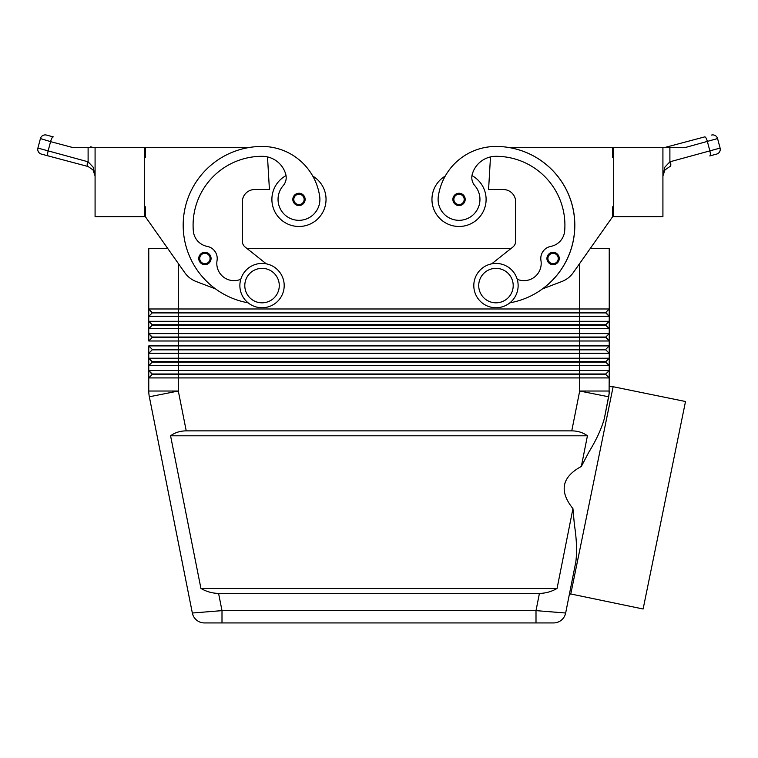 <?xml version="1.0" encoding="UTF-8"?>
<svg xmlns="http://www.w3.org/2000/svg" width="758" height="758" viewBox="0 0 758 758"><rect width="100%" height="100%" fill="white"/><g stroke="black" fill="none" stroke-linecap="round" stroke-linejoin="round"><path stroke-width="1.14" d="M199.695 261.775A6.159 6.159 0 0 1 204.906 252.338A6.159 6.159 0 0 1 211.065 258.497A6.159 6.159 0 0 1 199.695 261.775A6.159 6.159 0 0 1 198.748 258.497M286.031 175.6A27.089 27.089 0 0 0 298.974 226.481A27.089 27.089 0 0 0 312.77 176.093M248.093 302.812A78.794 78.794 0 0 1 262.031 146.455A58.243 58.243 0 0 1 319.686 196.426A20.93 20.93 0 0 1 301.949 220.114A20.93 20.93 0 0 1 283.179 185.663A12.308 12.308 0 0 0 285.738 174.245A24.626 24.626 0 0 0 262.031 156.309A68.95 68.95 0 0 0 193.318 230.887A17.235 17.235 0 0 0 207.237 246.407A12.308 12.308 0 0 1 217.044 260.553A17.235 17.235 0 0 0 240.788 279.285M459.026 205.551A6.159 6.159 0 0 1 452.877 199.401A6.159 6.159 0 0 1 464.417 196.417A6.159 6.159 0 0 1 459.026 205.551M570.736 594.206L613.127 386.722L685.507 401.513L643.116 608.996L569.495 593.713L565.658 613.023L536.001 610.626L536.001 622.934L553.577 622.934A12.308 12.308 0 0 0 565.658 613.023L575.862 561.687C577.103 551.104 576.62 538.786 574.393 524.735L572.944 508.637L557.064 588.464C551.36 591.704 545.485 593.343 539.431 593.381L218.569 593.381C212.515 593.343 206.64 591.704 200.936 588.464L170.569 435.793C174.984 432.553 180.205 430.914 186.241 430.866L571.759 430.866C577.795 430.914 583.016 432.553 587.431 435.793L581.339 466.445L588.824 452.175C596.252 440.076 601.416 428.914 604.315 418.681L609.091 393.914L609.233 370.539L148.767 370.539L148.767 365.612L609.233 365.612L609.233 358.221L148.767 358.221L148.767 377.92L609.233 377.92L605.784 374.48L609.233 377.92M196.616 620.139A12.308 12.308 0 0 0 204.423 622.934A12.308 12.308 0 0 1 196.616 620.139A12.308 12.308 0 0 0 204.423 622.934L221.999 622.934L221.999 610.626L192.343 613.023A12.308 12.308 0 0 0 196.616 620.139A12.308 12.308 0 0 1 192.343 613.023A12.308 12.308 0 0 0 204.423 622.934L553.577 622.934A12.308 12.308 0 0 0 565.658 613.023A12.308 12.308 0 0 1 553.577 622.934M144.333 206.782L145.318 206.782L145.318 216.636L167.859 248.643L148.767 248.643L148.767 308.98L152.206 312.912L605.784 312.912L609.233 316.361L609.233 308.98L605.784 312.419L152.206 312.419L148.767 308.98L148.767 316.361L609.233 316.361L609.233 321.288L148.767 321.288L152.206 324.737L148.767 321.288L148.767 328.678L609.233 328.678L609.233 321.288L605.784 324.737L152.206 324.737L152.206 325.229L605.784 325.229L609.233 328.678L605.784 324.737M152.206 312.912L148.767 316.361L148.767 321.288M579.69 263.5L579.69 308.98L609.233 308.98L609.233 248.643L590.141 248.643L612.682 216.636L573.228 272.672A24.626 24.626 0 0 1 561.877 281.502L542.34 288.959A78.794 78.794 0 0 0 509.84 147.687L612.682 147.687L612.682 157.541L613.667 157.541M152.206 337.537L148.767 340.986L178.31 340.986L178.31 337.537L579.69 337.537L579.69 333.605L178.31 333.605L178.31 337.537L152.206 337.537L148.767 333.605L152.206 337.045L605.784 337.045L609.233 333.605L579.69 333.605L579.69 308.98L148.767 308.98M186.241 430.866L178.31 391.024L178.31 340.986L579.69 340.986L579.69 337.537L605.784 337.537L609.233 340.986L609.233 345.913L605.784 349.362L152.206 349.362L152.206 349.855L579.69 349.855L579.69 353.304L609.233 353.304L609.233 345.913L148.767 345.913L148.767 353.304L579.69 353.304L579.69 361.67L152.206 361.67L148.767 358.221L148.767 353.304L148.767 358.221L152.206 362.163L605.784 362.163L609.233 365.612L605.784 361.67L579.69 361.67L579.69 373.988L152.206 373.988L148.767 370.539L152.206 374.48L605.784 374.48L605.784 373.988L579.69 373.988L579.69 391.024L571.759 430.866M605.784 349.362L605.784 349.855L579.69 349.855L579.69 340.986L609.233 340.986L609.233 328.678M178.31 263.5L178.31 333.605L148.767 333.605L148.767 340.986M152.206 325.229L148.767 328.678L148.767 333.605M152.206 349.855L148.767 353.304M152.206 362.163L148.767 365.612M605.784 361.67L609.233 358.221L609.233 353.304L605.784 349.855L609.233 353.304M152.206 374.48L148.767 377.92L148.767 391.024L148.767 377.92M605.784 373.988L609.233 370.539L609.233 365.612M495.969 263.424A22.162 22.162 0 0 1 518.131 285.586A22.162 22.162 0 0 1 495.969 307.748A22.162 22.162 0 0 1 473.807 285.586A22.162 22.162 0 0 1 495.969 263.424M495.969 268.351A17.235 17.235 0 0 1 513.204 285.586A17.235 17.235 0 0 1 495.969 302.821A17.235 17.235 0 0 1 478.724 285.586A17.235 17.235 0 0 1 495.969 268.351M262.031 307.748A22.162 22.162 0 0 0 284.193 285.586A22.162 22.162 0 0 0 262.031 263.424A22.162 22.162 0 0 0 239.869 285.586A22.162 22.162 0 0 0 262.031 307.748M262.031 302.821A17.235 17.235 0 0 0 279.276 285.586A17.235 17.235 0 0 0 262.031 268.351A17.235 17.235 0 0 0 244.796 285.586A17.235 17.235 0 0 0 262.031 302.821M509.907 302.812A78.794 78.794 0 0 0 495.969 146.455A58.243 58.243 0 0 0 438.314 196.426A20.93 20.93 0 0 0 456.051 220.114A20.93 20.93 0 0 0 474.821 185.663A12.308 12.308 0 0 1 472.262 174.245A24.626 24.626 0 0 1 495.969 156.309A68.95 68.95 0 0 1 564.682 230.887A17.235 17.235 0 0 1 550.763 246.407A12.308 12.308 0 0 0 540.956 260.553A17.235 17.235 0 0 1 517.212 279.285M438.314 196.426A20.93 20.93 0 0 0 456.051 220.114A20.93 20.93 0 0 0 474.821 185.663M471.969 175.6A27.089 27.089 0 0 1 459.026 226.481A27.089 27.089 0 0 1 445.23 176.093A58.243 58.243 0 0 1 495.969 146.455A58.243 58.243 0 0 0 445.23 176.093M486.115 199.401A27.089 27.089 0 0 1 459.026 226.481A27.089 27.089 0 0 1 431.946 199.401A27.089 27.089 0 0 0 459.026 226.481A27.089 27.089 0 0 0 486.115 199.401M553.094 264.656A6.159 6.159 0 0 1 546.935 258.497A6.159 6.159 0 0 1 558.485 255.522A6.159 6.159 0 0 1 553.094 264.656M293.763 202.67A6.159 6.159 0 0 1 298.974 193.243A6.159 6.159 0 0 1 305.123 199.401A6.159 6.159 0 0 1 293.763 202.67M664.955 169.944L662.918 175.951L664.955 169.944L669.892 166.523L664.955 169.944M95.082 175.922L93.044 169.944L88.108 166.523L93.044 169.944L95.082 175.951L93.149 167.158L88.108 161.814L37.9 148.075L40.43 138.562A4.927 4.927 0 0 1 42.723 135.568A4.927 4.927 0 0 0 40.43 138.562L50.587 141.642A4.927 1.393 -75.1 0 1 51.895 138.145A4.927 1.393 -75.1 0 1 53.287 136.885L46.456 135.066A4.927 4.927 0 0 0 42.723 135.568A4.927 4.927 0 0 1 46.456 135.066L53.287 136.885M87.587 161.672A4.927 1.393 -75.1 0 0 87.189 164.912A4.927 1.393 -75.1 0 0 87.767 166.428L41.396 154.101A4.927 4.927 0 0 1 38.402 151.818A4.927 4.927 0 0 0 41.396 154.101L88.108 166.523A4.927 1.383 -73 0 1 88.108 161.814L88.108 147.687L95.082 147.687L95.082 216.636L144.333 216.636L144.333 147.687L95.082 147.687M662.918 147.687L662.918 216.636L613.667 216.636L613.667 147.687L684.663 147.687L717.57 138.562A4.927 4.927 0 0 0 711.544 135.066A4.927 4.927 0 0 1 717.57 138.562L720.1 148.075L670.413 161.672A4.927 1.393 75.1 0 1 670.811 164.912A4.927 1.393 75.1 0 1 670.233 166.428L669.892 166.523A4.927 1.383 73 0 0 669.892 161.814L664.851 167.158L662.918 175.951M720.1 148.075A4.927 4.927 0 0 1 716.604 154.101L709.772 155.921L716.604 154.101A4.927 4.927 0 0 0 720.1 148.075L717.57 138.562M613.127 386.722L609.233 386.618M572.944 508.637C558.93 491.137 561.725 477.066 581.339 466.445M604.315 418.681L608.665 396.785A29.553 29.553 0 0 0 609.233 391.024A29.553 29.553 0 0 1 608.665 396.785A29.553 29.553 0 0 0 609.091 393.914A29.553 29.553 0 0 1 608.665 396.785L579.69 391.024L609.233 391.024M704.713 136.885L667.192 146.853L704.713 136.885A4.927 1.393 75.1 0 1 706.105 138.145A4.927 1.393 75.1 0 1 707.413 141.642L709.943 151.164A4.927 1.393 75.1 0 1 710.35 154.405A4.927 1.393 75.1 0 1 709.772 155.921M667.192 146.853L664.046 147.687L667.192 146.853A4.927 1.393 75.1 0 1 668.319 147.687M89.681 147.687A4.927 1.393 -75.1 0 1 90.808 146.853L93.954 147.687L89.681 147.687M93.954 147.687L90.808 146.853M38.402 151.818A4.927 4.927 0 0 1 37.9 148.075A4.927 4.927 0 0 0 38.402 151.818M40.43 138.562L37.9 148.075M48.228 155.921A4.927 1.393 -75.1 0 1 47.65 154.405A4.927 1.393 -75.1 0 1 48.057 151.164L50.587 141.642L73.337 147.687L88.108 147.687M613.667 206.782L612.682 206.782L612.682 216.636M573.228 272.672A24.626 24.626 0 0 1 561.877 281.502M491.686 263.841L512.863 247.051A7.391 7.391 0 0 0 515.667 241.262L515.667 201.865A12.308 12.308 0 0 0 503.35 189.547L488.578 189.547L490.492 156.925A24.626 24.626 0 0 0 472.262 174.245M550.763 246.407A12.308 12.308 0 0 0 540.956 260.553M512.863 247.051A7.391 7.391 0 0 0 515.667 241.262M515.667 201.865A12.308 12.308 0 0 0 503.35 189.547M152.206 349.362L148.767 345.913L152.206 349.362M605.784 337.045L609.233 340.986M247.146 248.643L510.854 248.643M605.784 312.419L609.233 316.361M170.569 435.793L587.431 435.793M200.936 588.464L557.064 588.464M148.767 391.024A29.553 29.553 0 0 0 149.335 396.785L178.31 391.024L148.767 391.024A29.553 29.553 0 0 0 149.335 396.785L192.343 613.023M266.314 263.841L245.137 247.051A7.391 7.391 0 0 1 242.333 241.262L242.333 201.865A12.308 12.308 0 0 1 254.65 189.547L269.422 189.547L267.508 156.925A24.626 24.626 0 0 1 285.738 174.245M145.318 216.636L184.772 272.672A24.626 24.626 0 0 0 196.123 281.502L215.66 288.959M248.16 147.687L145.318 147.687L145.318 157.541L144.333 157.541M242.333 201.865A12.308 12.308 0 0 1 254.65 189.547M245.137 247.051A7.391 7.391 0 0 1 242.333 241.262M559.252 258.497A6.159 6.159 0 0 1 558.305 261.775A6.159 6.159 0 0 0 559.252 258.497M204.906 263.67A5.173 5.173 0 0 1 200.377 255.996A5.173 5.173 0 0 1 210.08 258.497A5.173 5.173 0 0 1 204.906 263.67M459.026 194.228A5.173 5.173 0 0 0 453.862 199.401A5.173 5.173 0 0 0 463.403 202.149A5.173 5.173 0 0 0 459.026 194.228M539.431 593.381L536.001 610.626L221.999 610.626L218.569 593.381M565.658 613.023A12.308 12.308 0 0 1 561.384 620.139M553.094 253.324A5.173 5.173 0 0 0 547.92 258.497A5.173 5.173 0 0 0 557.471 261.245A5.173 5.173 0 0 0 553.094 253.324M298.974 204.565A5.173 5.173 0 0 1 294.445 196.9A5.173 5.173 0 0 1 304.138 199.401A5.173 5.173 0 0 1 298.974 204.565M669.892 161.814L670.413 161.672L669.892 161.814L669.892 147.687"/></g></svg>
